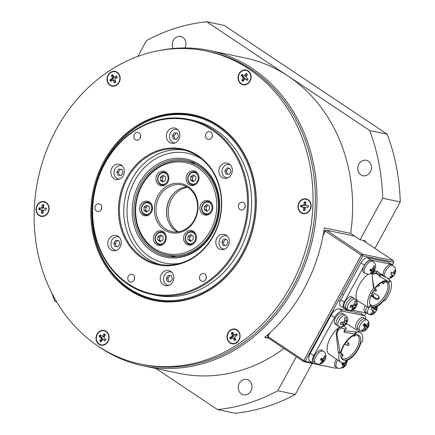 <?xml version="1.0" encoding="UTF-8"?>
<svg xmlns="http://www.w3.org/2000/svg" width="435" height="435" viewBox="0 0 435 435"><rect width="100%" height="100%" fill="white"/><g stroke="black" fill="none" stroke-linecap="round" stroke-linejoin="round"><path stroke-width="0.65" d="M335.048 368.092L303.831 361.697L267.955 337.75L267.509 336.88L267.933 334.607M270.07 332.683L267.938 336.592L303.809 360.539L361.289 255.117L325.413 231.17L323.069 235.476M354.753 236.156L326.56 230.256L362.437 254.203L393.392 260.679L362.882 240.316M323.613 232.486L324.271 231.279L325.554 230.419L325.413 231.17M364.541 315.788L366.156 312.825M392.337 264.801L393.702 262.3L362.746 255.823L305.272 361.246L312.265 362.708M303.831 361.697L305.272 361.246L303.809 360.539L303.831 361.697M267.938 336.592L267.509 336.88M393.702 262.3L393.392 260.679M362.746 255.823L362.437 254.203L361.289 255.117L362.746 255.823M326.56 230.256L325.554 230.419M310.34 353.258L313.842 355.591A8.352 3.942 123.7 0 0 313.292 363.394L309.791 361.061A8.352 3.942 -56.3 0 1 310.34 353.258L331.078 315.223A8.352 3.942 -56.3 0 1 339.115 308.839L360.604 313.341A8.352 3.942 -56.3 0 1 361.3 313.624L364.802 315.962A8.352 3.942 123.7 0 0 364.106 315.674L342.611 311.177A8.352 3.942 123.7 0 0 334.58 317.555L331.078 315.223M313.292 363.394A8.352 3.942 123.7 0 0 313.988 363.682L335.477 368.179A8.352 3.942 123.7 0 0 337.342 367.956M359.653 332.199L360.321 330.97M365.808 319.165A8.352 3.942 123.7 0 0 364.802 315.962M313.842 355.591L334.58 317.555M340.676 352.508L339.8 351.926C339.267 346.956 338.267 341.105 336.804 334.368L337.935 330.459A15.394 7.27 -56.3 0 1 341.176 327.995L345.83 329.154A17.661 8.341 123.7 0 0 344.243 330.214L344.08 332.014L344.58 332.378L355.074 333.846L355.683 334.254A15.394 7.27 123.7 0 0 340.676 352.508L339.186 353.247A17.661 8.341 123.7 0 0 340.964 362.197A17.661 8.341 123.7 0 0 342.432 362.801A17.661 8.341 123.7 0 0 345.134 362.708L345.858 360.756A15.394 7.27 123.7 0 0 360.865 342.503L362.355 341.763A17.661 8.341 123.7 0 0 360.577 332.813L348.854 324.988A17.661 8.341 123.7 0 0 347.386 324.379A17.661 8.341 123.7 0 0 345.803 324.298M339.827 326.832A17.661 8.341 123.7 0 0 328.566 341.823A17.661 8.341 123.7 0 0 329.241 354.367L340.964 362.197M339.8 351.926L338.31 352.665L336.19 333.395L337.723 329.067A17.661 8.341 -56.3 0 1 340.355 326.946M344.014 325.984L346.597 328.235L345.814 329.159M344.243 330.214L344.612 330.785L355.797 331.894L356.412 332.302L355.683 334.254M355.074 333.846L355.797 331.894M339.186 353.247L338.31 352.665M360.577 332.813A17.661 8.341 123.7 0 0 359.109 332.209A17.661 8.341 123.7 0 0 356.412 332.302M343.895 360.115A14.562 6.873 -56.3 0 1 341.317 357.842A14.562 6.873 -56.3 0 1 345.053 343.688A14.562 6.873 -56.3 0 1 356.689 334.809A14.562 6.873 -56.3 0 1 357.646 334.896A14.562 6.873 -56.3 0 1 357.896 348.995A14.562 6.873 -56.3 0 1 343.895 360.115M356.064 334.852A13.844 6.536 -56.3 0 1 356.401 334.906A13.844 6.536 -56.3 0 1 357.548 335.385A13.844 6.536 -56.3 0 1 355.993 349.435A13.844 6.536 -56.3 0 1 343.324 358.886A13.844 6.536 -56.3 0 1 342.176 358.413A13.844 6.536 -56.3 0 1 341.116 357.244M353.274 335.782L354.351 336.326L353.742 335.559M340.882 354.65A1.789 0.56 23.6 0 0 342.785 355.188A1.789 0.56 23.6 0 0 343.112 355.031L342.263 356.977L341.056 356.999M343.112 355.031A1.789 0.56 23.6 0 0 342.481 354.226L341.029 353.258M340.861 299.671L344.357 302.01A6.683 3.154 123.7 0 0 343.916 308.252L340.42 305.914A6.683 3.154 -56.3 0 1 340.861 299.671L360.919 262.876A6.683 3.154 -56.3 0 1 367.347 257.776L388.14 262.126A6.683 3.154 -56.3 0 1 388.694 262.354L392.196 264.692A6.683 3.154 123.7 0 0 391.636 264.464L388.14 262.126M384.257 300.025L385.078 300.677L384.382 299.856A15.453 7.297 -56.3 0 1 370.935 306.979A15.453 7.297 -56.3 0 1 369.973 306.022L368.614 307.724A17.661 8.341 123.7 0 1 373.964 287.557L373.35 287.149L372.447 278.699L373.959 287.557L374.66 288.378A15.453 7.297 -56.3 0 1 386.818 280.738A15.453 7.297 -56.3 0 1 388.096 281.266L378.869 275.915L379.418 275.73L379.635 276.546L380.527 274.621L380.136 274.224L379.081 275.975M367.347 257.776L370.843 260.108L391.636 264.464M366.335 312.787A6.683 3.154 123.7 0 1 365.264 312.83L352.578 310.177M346.766 308.959L344.471 308.48A6.683 3.154 123.7 0 1 343.916 308.252M370.843 260.108A6.683 3.154 123.7 0 0 364.421 265.214L360.919 262.876M344.357 302.01L364.421 265.214M392.789 265.421A6.683 3.154 123.7 0 0 392.196 264.692M378.591 274.925L376.335 273.626L376.221 272.979L379.652 275.078M376.335 273.626L371.963 274.229L373.203 273.066L376.221 272.979L377.069 271.489L381.446 274.409A17.661 8.341 123.7 0 0 381.12 274.327A17.661 8.341 123.7 0 0 380.136 274.224M378.869 275.915L379.728 276.007M367.912 274.322A17.661 8.341 123.7 0 0 357.358 289.204A17.661 8.341 123.7 0 0 358.25 301.161L368.614 307.724M372.447 278.699L372.083 273.049M373.611 271.614L373.725 271.581A17.661 8.341 -56.3 0 1 376.748 271.407A17.661 8.341 -56.3 0 1 377.069 271.489M380.527 274.621L386.851 277.78L390.429 280.526L389.064 282.228A15.453 7.297 -56.3 0 0 388.096 281.266M388.716 281.994L390.075 280.292M384.469 300.27L383.991 300.362M379.054 272.576L377.863 271.783A17.661 8.341 123.7 0 0 376.395 271.174A17.661 8.341 123.7 0 0 373.926 271.217M385.078 300.677A17.661 8.341 123.7 0 0 390.429 280.526M386.394 281.516A14.562 6.873 -56.3 0 1 386.644 295.615A14.562 6.873 -56.3 0 1 372.643 306.729A14.562 6.873 -56.3 0 1 370.06 304.456A14.562 6.873 -56.3 0 1 373.801 290.308A14.562 6.873 -56.3 0 1 385.437 281.423A14.562 6.873 -56.3 0 1 386.394 281.516M384.812 281.472A13.844 6.536 -56.3 0 1 385.144 281.527A13.844 6.536 -56.3 0 1 386.296 282A13.844 6.536 -56.3 0 1 384.741 296.05A13.844 6.536 -56.3 0 1 372.072 305.506A13.844 6.536 -56.3 0 1 370.924 305.027A13.844 6.536 -56.3 0 1 369.864 303.864M378.716 296.398L379.146 297.6L378.793 299.128L376.286 299.438L375.862 298.252A1.789 1.49 -19.8 0 0 378.347 297.883A1.789 1.49 -19.8 0 0 378.716 296.398A1.789 1.49 -19.8 0 0 378.2 295.751L372.703 292.081M381.544 282.652L382.588 283.354A1.789 0.386 -139.4 0 0 383.512 283.696A1.789 0.386 -139.4 0 0 383.463 283.408A1.789 0.386 -139.4 0 0 382.387 282.223M384.883 281.483L385.013 281.945L383.512 283.696M376.286 299.438L370.897 295.838M375.862 298.252L372.806 296.213M347.641 319.823L346.738 321.046L345.847 321.378L346.2 320.193L346.037 317.305L344.525 317.871L344.689 320.764L344.335 321.943L340.844 322.368L340.252 324.369L343.742 323.95L343.394 325.13L341.856 326.886L343.846 326.098C345.879 324.314 346.923 323.074 346.989 322.378L347.56 320.416M338.593 326.272A6.443 3.045 -56.3 0 1 338.724 320.829A6.443 3.045 -56.3 0 1 343.775 315.5A6.443 3.045 -56.3 0 1 345.749 315.549L343.998 314.38A6.443 3.045 -56.3 0 0 342.024 314.336A6.443 3.045 -56.3 0 0 336.973 319.66A6.443 3.045 -56.3 0 0 336.842 325.103A6.443 3.045 -56.3 0 1 336.973 319.66A6.443 3.045 -56.3 0 1 342.024 314.336A6.443 3.045 -56.3 0 1 343.998 314.38L342.247 313.216A6.443 3.045 -56.3 0 0 340.273 313.167A6.443 3.045 -56.3 0 0 335.222 318.491A6.443 3.045 -56.3 0 0 335.091 323.934L338.593 326.272C340.469 327.093 341.839 327.229 342.698 326.674L342.709 326.669M342.959 326.049L343.367 326.321L344.906 324.564L345.254 323.379L346.989 322.378M341.529 322.471L343.742 323.95M344.727 320.628L345.847 321.378M346.189 321.253L347.048 321.824M343.547 322.243L345.254 323.379M357.048 304.266L356.303 305.049L355.493 305.158L356.004 303.935L356.151 300.966L354.781 301.15L354.628 304.119L354.117 305.348L350.86 305.104L350.001 307.175L353.253 307.42L352.747 308.643L350.893 310.481L352.508 310.209C353.622 309.872 354.846 308.725 356.167 306.773L356.907 304.837M348.169 309.899L346.423 308.73A6.443 3.045 -56.3 0 1 346.815 302.765A6.443 3.045 -56.3 0 1 352.328 297.774A6.443 3.045 -56.3 0 1 353.579 298.008L351.828 296.839A6.443 3.045 -56.3 0 0 350.577 296.605A6.443 3.045 -56.3 0 0 345.064 301.596A6.443 3.045 -56.3 0 0 344.672 307.561L346.423 308.73A6.443 3.045 -56.3 0 1 346.815 302.765A6.443 3.045 -56.3 0 1 352.328 297.774A6.443 3.045 -56.3 0 1 353.579 298.008L355.324 299.177A6.443 3.045 -56.3 0 0 354.079 298.937A6.443 3.045 -56.3 0 0 348.565 303.929A6.443 3.045 -56.3 0 0 348.169 309.899L351.192 310.574L352.111 310.356M351.681 310.454L354.117 308.458L354.628 307.235L355.444 307.126L356.183 306.343L354.242 305.044M351.801 309.981L352.268 310.296M350.708 305.718L353.253 307.42M354.476 304.484L355.493 305.158M351.823 305.359L354.628 307.235M350.768 305.762L351.023 305.152M364.459 326.62L364.829 326.174L367.477 327.941L367.194 326.728L368.075 325.652L368.951 322.982L368.304 321.965L367.428 324.635L366.547 325.712L364.563 323.363L363.078 325.179L365.057 327.522L364.177 328.599L361.605 330.138L362.252 331.155L364.824 329.616L365.704 328.545L365.987 329.757L367.749 327.887C369.195 325.929 369.38 323.722 368.309 321.275L367.08 320.013A6.443 3.045 -56.3 0 0 361.349 323.145A6.443 3.045 -56.3 0 0 359.484 330.279A6.443 3.045 -56.3 0 0 359.924 330.736L358.174 329.567A6.443 3.045 -56.3 0 1 357.733 329.11A6.443 3.045 -56.3 0 1 359.598 321.976A6.443 3.045 -56.3 0 1 365.329 318.844A6.443 3.045 -56.3 0 1 365.77 319.301M364.111 324.086L366.547 325.712M368.314 322.558L368.951 322.982M363.807 324.466L367.194 326.728M364.829 326.174L363.769 324.51M364.747 327.903L365.704 328.545M365.329 318.844A6.443 3.045 -56.3 0 0 359.598 321.976A6.443 3.045 -56.3 0 0 357.733 329.11A6.443 3.045 -56.3 0 0 358.174 329.567L356.423 328.398A6.443 3.045 -56.3 0 1 355.982 327.941A6.443 3.045 -56.3 0 1 357.853 320.807A6.443 3.045 -56.3 0 1 363.578 317.675L367.08 320.013M376.096 306.925L374.752 309.193L372.306 307.463L370.963 309.432L373.409 311.161L372.616 312.33L370.207 314.048L371.12 314.712L373.529 312.993L374.317 311.824L375.068 312.422L376.411 310.449L375.661 309.856L377.205 306.387M366.536 312.917A6.443 3.045 -56.3 0 1 366.977 306.985A6.443 3.045 -56.3 0 0 366.536 312.917A6.443 3.045 -56.3 0 0 366.585 312.95A6.443 3.045 -56.3 0 1 366.536 312.917M366.634 312.977A6.443 3.045 -56.3 0 1 366.585 312.95L368.331 314.113A6.443 3.045 -56.3 0 1 368.287 314.081A6.443 3.045 -56.3 0 1 369.929 306.305M372.512 310.514L373.757 308.681L376.204 310.247A2.866 1.354 123.7 0 0 376.454 308.687M372.273 307.534L374.752 309.193M373.757 308.681L375.661 309.856M373.382 311.199L374.317 311.824M364.883 311.813A6.443 3.045 -56.3 0 1 364.834 311.781A6.443 3.045 -56.3 0 1 364.786 311.748A6.443 3.045 -56.3 0 1 365.226 305.816M190.323 230.447A7.4 6.405 -78.2 0 0 183.624 237.184A7.4 6.405 -78.2 0 0 188.496 245.046A7.4 6.405 -78.2 0 0 189.698 245.166A7.4 6.405 -78.2 0 0 196.397 238.429A7.4 6.405 -78.2 0 0 191.525 230.566A7.4 6.405 -78.2 0 0 190.323 230.447M193.488 231.387A7.4 6.405 -78.2 0 0 192.547 231.632M189.861 244.481A7.4 6.405 -78.2 0 0 190.622 245.079M160.178 230.762A7.4 6.405 -78.2 0 0 153.479 237.499A7.4 6.405 -78.2 0 0 158.345 245.367A7.4 6.405 -78.2 0 0 159.553 245.487A7.4 6.405 -78.2 0 0 166.252 238.75A7.4 6.405 -78.2 0 0 161.38 230.882A7.4 6.405 -78.2 0 0 160.178 230.762M163.342 231.703A7.4 6.405 -78.2 0 0 162.402 231.947M159.71 244.796A7.4 6.405 -78.2 0 0 160.477 245.4M146.372 201.111A7.4 6.405 -78.2 0 0 139.673 207.843A7.4 6.405 -78.2 0 0 144.545 215.711A7.4 6.405 -78.2 0 0 145.747 215.831A7.4 6.405 -78.2 0 0 152.446 209.094A7.4 6.405 -78.2 0 0 147.574 201.226A7.4 6.405 -78.2 0 0 146.372 201.111M149.537 202.052A7.4 6.405 -78.2 0 0 148.596 202.297M145.91 215.146A7.4 6.405 -78.2 0 0 146.671 215.744M162.712 171.134A7.4 6.405 -78.2 0 0 156.013 177.871A7.4 6.405 -78.2 0 0 160.885 185.74A7.4 6.405 -78.2 0 0 162.086 185.854A7.4 6.405 -78.2 0 0 168.785 179.122A7.4 6.405 -78.2 0 0 163.919 171.254A7.4 6.405 -78.2 0 0 162.712 171.134M165.876 172.075A7.4 6.405 -78.2 0 0 164.941 172.32M162.25 185.169A7.4 6.405 -78.2 0 0 163.011 185.772M192.863 170.819A7.4 6.405 -78.2 0 0 186.158 177.551A7.4 6.405 -78.2 0 0 191.03 185.419A7.4 6.405 -78.2 0 0 192.232 185.538A7.4 6.405 -78.2 0 0 198.936 178.801A7.4 6.405 -78.2 0 0 194.064 170.933A7.4 6.405 -78.2 0 0 192.863 170.819M196.022 171.76A7.4 6.405 -78.2 0 0 195.087 172.004M192.395 184.853A7.4 6.405 -78.2 0 0 193.156 185.451M206.663 200.475A7.4 6.405 -78.2 0 0 199.964 207.207A7.4 6.405 -78.2 0 0 204.836 215.075A7.4 6.405 -78.2 0 0 206.038 215.194A7.4 6.405 -78.2 0 0 212.737 208.457A7.4 6.405 -78.2 0 0 207.865 200.589A7.4 6.405 -78.2 0 0 206.663 200.475M209.828 201.416A7.4 6.405 -78.2 0 0 208.887 201.661M206.201 214.509A7.4 6.405 -78.2 0 0 206.962 215.107M177.328 231.937A23.871 20.673 101.8 0 1 167.067 206.239A23.871 20.673 101.8 0 1 186.767 186.811M195.777 163.593A47.736 41.341 -78.2 0 0 192.993 162.891L186.566 161.548A47.736 41.341 101.8 0 1 217.995 212.307A47.736 41.341 101.8 0 1 174.767 255.758A47.736 41.341 101.8 0 1 167.013 254.997A47.736 41.341 101.8 0 1 135.584 204.243A47.736 41.341 101.8 0 1 178.812 160.787A47.736 41.341 101.8 0 1 186.566 161.548M174.234 254.448A46.545 40.308 -78.2 0 0 216.744 207.723A46.545 40.308 -78.2 0 0 178.176 161.853A46.545 40.308 -78.2 0 0 135.666 208.577A46.545 40.308 -78.2 0 0 174.234 254.448M175.142 233.078A25.061 21.706 101.8 0 1 154.376 208.381A25.061 21.706 101.8 0 1 177.268 183.222A25.061 21.706 101.8 0 1 198.034 207.919A25.061 21.706 101.8 0 1 175.142 233.078M177.801 184.532A23.871 20.673 -78.2 0 0 156.187 206.255A23.871 20.673 -78.2 0 0 171.901 231.637A23.871 20.673 -78.2 0 0 175.778 232.018A23.871 20.673 -78.2 0 0 197.392 210.29A23.871 20.673 -78.2 0 0 181.678 184.913A23.871 20.673 -78.2 0 0 177.801 184.532M167.013 254.997L173.44 256.345A47.736 41.341 -78.2 0 0 176.273 256.819M196.571 183.657A6.563 5.682 101.8 0 1 196.098 184A6.563 5.682 101.8 0 1 192.139 184.799A6.563 5.682 101.8 0 1 187.8 179.524A6.563 5.682 101.8 0 1 190.862 172.749A6.563 5.682 101.8 0 1 194.826 171.95A6.563 5.682 101.8 0 1 198.431 174.767M190.796 173.288A5.845 5.062 101.8 0 1 197.664 175.343A5.845 5.062 101.8 0 1 195.462 183.309A5.845 5.062 101.8 0 1 188.594 181.254A5.845 5.062 101.8 0 1 190.796 173.288M192.21 180.405L193.477 181.248A2.985 2.583 -78.2 0 0 193.597 181.33L193.477 181.248A2.985 2.583 -78.2 0 1 192.286 178.693L192.21 180.405L190.459 180.041L190.606 176.615L193.276 174.875L195.804 176.561L195.658 179.987L192.988 181.727L190.459 180.041M194.423 175.637L193.695 176.11A2.985 2.583 -78.2 0 0 192.286 178.693L192.357 176.98L190.606 176.615M194.581 175.745A2.985 2.583 -78.2 0 0 193.695 176.11L192.357 176.98M166.426 183.978A6.563 5.682 101.8 0 1 161.994 185.114A6.563 5.682 101.8 0 1 157.617 178.752A6.563 5.682 101.8 0 1 164.68 172.265A6.563 5.682 101.8 0 1 168.285 175.087M157.894 178.671A5.845 5.062 101.8 0 1 163.234 172.804A5.845 5.062 101.8 0 1 168.079 178.562A5.845 5.062 101.8 0 1 162.739 184.435A5.845 5.062 101.8 0 1 157.894 178.671M162.065 180.726L163.326 181.569A2.985 2.583 -78.2 0 0 163.451 181.645L163.326 181.569A2.985 2.583 -78.2 0 1 162.141 179.013L162.065 180.726L160.314 180.362L160.461 176.931L163.13 175.191L165.659 176.876L165.512 180.302L162.837 182.047L160.314 180.362M164.272 175.952L162.211 177.301L160.461 176.931M162.211 177.301L162.141 179.013A2.985 2.583 -78.2 0 1 163.549 176.431A2.985 2.583 -78.2 0 1 164.435 176.061M150.08 213.949A6.563 5.682 101.8 0 1 145.649 215.091A6.563 5.682 101.8 0 1 143.893 214.352A6.563 5.682 101.8 0 1 141.734 206.446A6.563 5.682 101.8 0 1 148.34 202.242A6.563 5.682 101.8 0 1 150.091 202.982A6.563 5.682 101.8 0 1 151.94 205.059M143.882 213.656A5.845 5.062 101.8 0 1 142.354 205.728A5.845 5.062 101.8 0 1 149.406 203.526A5.845 5.062 101.8 0 1 150.929 211.453A5.845 5.062 101.8 0 1 143.882 213.656M147.933 205.929L145.872 207.272L145.796 208.985A2.985 2.583 -78.2 0 0 146.986 211.54A2.985 2.583 -78.2 0 0 147.112 211.617L145.725 210.698L143.974 210.333L144.115 206.908L146.791 205.162L149.314 206.848L149.167 210.279L146.497 212.019L143.974 210.333M145.872 207.272L144.115 206.908M148.096 206.038A2.985 2.583 -78.2 0 0 147.204 206.402A2.985 2.583 -78.2 0 0 145.796 208.985L145.725 210.698M163.886 243.605A6.563 5.682 101.8 0 1 163.419 243.943A6.563 5.682 101.8 0 1 159.455 244.747A6.563 5.682 101.8 0 1 155.116 239.467A6.563 5.682 101.8 0 1 158.182 232.698A6.563 5.682 101.8 0 1 162.141 231.893A6.563 5.682 101.8 0 1 165.746 234.715M162.782 243.257A5.845 5.062 101.8 0 1 155.915 241.202A5.845 5.062 101.8 0 1 158.117 233.236A5.845 5.062 101.8 0 1 164.985 235.291A5.845 5.062 101.8 0 1 162.782 243.257M161.896 235.688A2.985 2.583 -78.2 0 0 161.01 236.058L159.672 236.928L159.525 240.354L157.774 239.989L157.921 236.558L160.591 234.818L163.12 236.504L162.973 239.935L160.303 241.675L157.774 239.989M157.921 236.558L159.672 236.928M159.525 240.354L160.912 241.278M161.738 235.585L161.01 236.058A2.985 2.583 -78.2 0 0 159.601 238.641A2.985 2.583 -78.2 0 0 160.792 241.197A2.985 2.583 -78.2 0 0 160.912 241.273M194.032 243.29A6.563 5.682 101.8 0 1 189.6 244.426A6.563 5.682 101.8 0 1 185.228 238.065A6.563 5.682 101.8 0 1 192.286 231.578A6.563 5.682 101.8 0 1 195.891 234.4M195.685 237.874A5.845 5.062 101.8 0 1 190.345 243.747A5.845 5.062 101.8 0 1 185.5 237.983A5.845 5.062 101.8 0 1 190.84 232.111A5.845 5.062 101.8 0 1 195.685 237.874M192.042 235.373A2.985 2.583 -78.2 0 0 191.155 235.737A2.985 2.583 -78.2 0 0 189.747 238.32L189.676 240.038L191.057 240.957M193.118 239.614L190.448 241.354L187.92 239.669L188.067 236.243L190.742 234.503L193.265 236.189L193.118 239.614M187.92 239.669L189.676 240.038M191.884 235.264L189.818 236.607L188.067 236.243M189.818 236.607L189.747 238.32A2.985 2.583 -78.2 0 0 190.938 240.881A2.985 2.583 -78.2 0 0 191.063 240.957M210.371 213.313A6.563 5.682 101.8 0 1 205.94 214.455A6.563 5.682 101.8 0 1 204.189 213.715A6.563 5.682 101.8 0 1 202.025 205.809A6.563 5.682 101.8 0 1 208.631 201.606A6.563 5.682 101.8 0 1 210.388 202.346A6.563 5.682 101.8 0 1 212.231 204.423M209.697 202.889A5.845 5.062 101.8 0 1 211.225 210.817A5.845 5.062 101.8 0 1 204.173 213.019A5.845 5.062 101.8 0 1 202.65 205.092A5.845 5.062 101.8 0 1 209.697 202.889M208.387 205.402A2.985 2.583 -78.2 0 0 207.5 205.766A2.985 2.583 -78.2 0 0 206.087 208.349A2.985 2.583 -78.2 0 0 207.277 210.904L207.397 210.986M209.605 206.212L209.463 209.643L206.788 211.383L204.265 209.697L204.412 206.272L207.082 204.526L209.605 206.212M208.224 205.293L206.163 206.636L204.412 206.272M206.163 206.636L206.016 210.061L204.265 209.697M206.016 210.061L207.277 210.904A2.985 2.583 -78.2 0 0 207.403 210.98M299.046 202.541A7.52 6.509 -78.2 0 0 301.009 212.731A7.52 6.509 -78.2 0 0 310.068 209.898A7.52 6.509 -78.2 0 0 308.105 199.708A7.52 6.509 -78.2 0 0 299.046 202.541M228.043 332.77A7.52 6.509 -78.2 0 0 230.006 342.959A7.52 6.509 -78.2 0 0 239.065 340.126A7.52 6.509 -78.2 0 0 237.102 329.937A7.52 6.509 -78.2 0 0 228.043 332.77M97.059 334.151A7.52 6.509 -78.2 0 0 99.022 344.341A7.52 6.509 -78.2 0 0 108.087 341.508A7.52 6.509 -78.2 0 0 106.124 331.318A7.52 6.509 -78.2 0 0 97.059 334.151M37.084 205.304A7.52 6.509 -78.2 0 0 39.047 215.494A7.52 6.509 -78.2 0 0 48.111 212.661A7.52 6.509 -78.2 0 0 46.148 202.471A7.52 6.509 -78.2 0 0 37.084 205.304M108.087 75.076A7.52 6.509 -78.2 0 0 110.05 85.265A7.52 6.509 -78.2 0 0 119.114 82.432A7.52 6.509 -78.2 0 0 117.151 72.243A7.52 6.509 -78.2 0 0 108.087 75.076M239.065 73.694A7.52 6.509 -78.2 0 0 241.028 83.884A7.52 6.509 -78.2 0 0 250.092 81.051A7.52 6.509 -78.2 0 0 248.129 70.861A7.52 6.509 -78.2 0 0 239.065 73.694M135.769 293.125A94.879 82.166 -78.2 0 0 155.317 300.705M104.014 161.167A94.879 82.166 -78.2 0 0 154.148 300.471A94.879 82.166 -78.2 0 0 243.138 254.035A94.879 82.166 -78.2 0 0 193.009 114.731A94.879 82.166 -78.2 0 0 104.014 161.167M290.825 285.866A159.922 138.493 -78.2 0 0 206.326 51.069A159.922 138.493 -78.2 0 0 56.327 129.336A159.922 138.493 -78.2 0 0 140.826 364.133A159.922 138.493 -78.2 0 0 290.825 285.866M140.826 364.133L143.164 364.622A159.922 138.493 -78.2 0 0 293.163 286.355A159.922 138.493 -78.2 0 0 208.664 51.558L206.326 51.069M194.173 114.987A94.879 82.166 -78.2 0 0 173.228 114.095M249.619 81.236A7.161 6.199 -78.2 0 0 246.047 70.367A7.161 6.199 -78.2 0 0 239.538 73.51A7.161 6.199 -78.2 0 0 243.116 84.379A7.161 6.199 -78.2 0 0 249.619 81.236M245.954 79.121A0.478 0.413 101.8 0 1 246.264 79.186L245.095 78.942L247.085 80.296M245.095 78.942A0.478 0.413 -78.2 0 0 244.513 79.083L243.285 81.079A0.478 0.413 101.8 0 1 242.703 81.22L243.013 81.285M242.942 74.945L242.48 75.695A0.478 0.413 -78.2 0 0 242.567 76.353L244.247 77.642A0.478 0.413 101.8 0 1 244.339 78.3L243.111 80.296A0.478 0.413 -78.2 0 0 243.203 80.948L242.034 80.703L242.703 81.22M242.034 80.703A0.478 0.413 101.8 0 1 241.942 80.051L243.111 80.296M244.339 78.3L243.17 78.055L241.942 80.051M243.17 78.055A0.478 0.413 -78.2 0 0 243.078 77.397L244.247 77.642M242.567 76.353L241.398 76.109L243.078 77.397M241.398 76.109A0.478 0.413 101.8 0 1 241.311 75.451L242.48 75.695M242.855 74.874L241.8 74.657L241.311 75.451M241.8 74.657A0.478 0.413 101.8 0 1 242.382 74.515L244.062 75.804A0.478 0.413 -78.2 0 0 244.644 75.663L245.813 75.907A0.478 0.413 101.8 0 1 245.378 76.114L244.209 75.869M246.928 73.885L245.873 73.667L244.644 75.663M245.873 73.667A0.478 0.413 101.8 0 1 246.455 73.526L247.129 74.042A0.478 0.413 101.8 0 1 247.216 74.695L245.987 76.69A0.478 0.413 -78.2 0 0 246.079 77.348L247.76 78.637A0.478 0.413 101.8 0 1 247.852 79.295L247.357 80.089A0.478 0.413 101.8 0 1 246.775 80.23M247.015 73.955L245.813 75.907M246.264 79.186L247.384 80.045M119.31 75.505A7.161 6.199 -78.2 0 0 115.068 71.748A7.161 6.199 -78.2 0 0 108.81 74.51A7.161 6.199 -78.2 0 0 107.885 82.003A7.161 6.199 -78.2 0 0 112.132 85.766A7.161 6.199 -78.2 0 0 118.391 82.998A7.161 6.199 -78.2 0 0 119.31 75.505M113.345 80.459A0.478 0.413 -78.2 0 0 113.062 80.203L114.226 80.448A0.478 0.413 101.8 0 1 114.508 80.698L113.345 80.459L114.182 82.568A0.478 0.413 101.8 0 0 114.731 82.775L115.492 82.34A0.478 0.413 101.8 0 0 115.705 81.704L114.867 79.589A0.478 0.413 -78.2 0 1 115.079 78.952L116.982 77.865A0.478 0.413 101.8 0 0 117.194 77.229L116.857 76.381A0.478 0.413 101.8 0 0 116.308 76.179L114.405 77.261L115.574 77.506A0.478 0.413 101.8 0 1 115.308 77.55L114.139 77.305A0.478 0.413 -78.2 0 0 114.405 77.261M113.062 80.203A0.478 0.413 -78.2 0 0 112.795 80.252L110.892 81.334A0.478 0.413 101.8 0 1 110.343 81.127L111.007 81.269M113.144 75.26L112.872 75.413A0.478 0.413 -78.2 0 0 112.66 76.054L113.502 78.164A0.478 0.413 101.8 0 1 113.29 78.806L111.387 79.888A0.478 0.413 -78.2 0 0 111.175 80.524L110.006 80.285L110.343 81.127M110.006 80.285A0.478 0.413 101.8 0 1 110.218 79.643L111.387 79.888M113.29 78.806L112.121 78.561L110.218 79.643M112.121 78.561A0.478 0.413 -78.2 0 0 112.333 77.919L113.502 78.164M112.66 76.054L111.49 75.81L112.333 77.919M111.49 75.81A0.478 0.413 101.8 0 1 111.708 75.168L112.872 75.413M112.959 74.836L111.708 75.168M112.469 74.733A0.478 0.413 101.8 0 1 113.018 74.94L113.856 77.055A0.478 0.413 -78.2 0 0 114.139 77.305M116.988 76.701L115.574 77.506M114.508 80.698L115.226 82.492M111.175 80.524L111.382 81.051M43.266 201.867A7.161 6.199 -78.2 0 0 36.448 208.169A7.161 6.199 -78.2 0 0 41.129 215.994A7.161 6.199 -78.2 0 0 41.923 216.097A7.161 6.199 -78.2 0 0 48.747 209.8A7.161 6.199 -78.2 0 0 44.066 201.976A7.161 6.199 -78.2 0 0 43.266 201.867M46.306 208.419L45.099 208.349A0.478 0.413 101.8 0 1 45.044 208.343L43.875 208.099A0.478 0.413 -78.2 0 1 43.56 207.609L43.783 205.238A0.478 0.413 101.8 0 0 43.413 204.738L42.586 204.689L43.718 204.928A0.478 0.413 -78.2 0 0 43.293 205.385L43.07 207.756A0.478 0.413 101.8 0 1 42.614 208.207L40.542 208.088A0.478 0.413 -78.2 0 0 40.085 208.539L39.993 209.491A0.478 0.413 -78.2 0 0 40.058 209.79M43.875 208.099A0.478 0.413 -78.2 0 0 43.93 208.104L45.099 208.349M46.105 208.245L43.93 208.104M45.996 208.224A0.478 0.413 101.8 0 1 46.366 208.724L46.279 209.67A0.478 0.413 101.8 0 1 45.816 210.121L43.75 210.002A0.478 0.413 -78.2 0 0 43.288 210.453L43.065 212.824A0.478 0.413 101.8 0 1 42.608 213.275L41.782 213.226A0.478 0.413 101.8 0 1 41.412 212.731L42.581 212.976A0.478 0.413 -78.2 0 0 42.641 213.275M41.368 209.882L42.434 210.105A0.478 0.413 101.8 0 1 42.804 210.605L41.635 210.361L41.412 212.731M41.635 210.361A0.478 0.413 -78.2 0 0 41.265 209.86L39.199 209.741A0.478 0.413 101.8 0 1 38.829 209.246L39.993 209.491M40.085 208.539L38.916 208.294L38.829 209.246M38.916 208.294A0.478 0.413 101.8 0 1 39.373 207.843L40.542 208.088M42.614 208.207L39.373 207.843M41.445 207.963A0.478 0.413 -78.2 0 0 41.901 207.511L43.07 207.756M43.293 205.385L42.13 205.141L41.901 207.511M42.13 205.141A0.478 0.413 101.8 0 1 42.586 204.689M42.804 210.605L42.581 212.976M97.532 333.966A7.161 6.199 -78.2 0 0 101.11 344.841A7.161 6.199 -78.2 0 0 107.614 341.692A7.161 6.199 -78.2 0 0 104.041 330.823A7.161 6.199 -78.2 0 0 97.532 333.966M105.009 334.412L103.807 336.364A0.478 0.413 101.8 0 1 103.372 336.57L102.203 336.326A0.478 0.413 -78.2 0 1 102.056 336.26L100.376 334.972A0.478 0.413 101.8 0 0 99.794 335.113L99.305 335.907L100.474 336.152A0.478 0.413 -78.2 0 0 100.561 336.81L102.241 338.098A0.478 0.413 101.8 0 1 102.334 338.756L101.105 340.752A0.478 0.413 -78.2 0 0 101.197 341.404L101.306 341.491M102.203 336.326A0.478 0.413 -78.2 0 0 102.638 336.119L103.807 336.364M104.922 334.341L103.867 334.123L102.638 336.119M103.867 334.123A0.478 0.413 101.8 0 1 104.449 333.982L105.123 334.499A0.478 0.413 101.8 0 1 105.21 335.151L103.981 337.147A0.478 0.413 -78.2 0 0 104.074 337.805L105.754 339.093A0.478 0.413 101.8 0 1 105.846 339.751L105.352 340.545A0.478 0.413 101.8 0 1 104.77 340.687L105.08 340.752M103.949 339.577A0.478 0.413 101.8 0 1 104.259 339.643L103.09 339.398L104.77 340.687M103.09 339.398A0.478 0.413 -78.2 0 0 102.508 339.539L101.279 341.535A0.478 0.413 101.8 0 1 100.697 341.676L101.012 341.741M101.197 341.404L100.028 341.16L100.697 341.676M100.028 341.16A0.478 0.413 101.8 0 1 99.936 340.507L101.105 340.752M102.334 338.756L101.165 338.512L99.936 340.507M101.165 338.512A0.478 0.413 -78.2 0 0 101.072 337.854L102.241 338.098M100.561 336.81L99.392 336.565L101.072 337.854M99.392 336.565A0.478 0.413 101.8 0 1 99.305 335.907M104.259 339.643L105.379 340.502M100.936 335.401L100.474 336.152M227.842 339.697A7.161 6.199 -78.2 0 0 232.089 343.454A7.161 6.199 -78.2 0 0 238.347 340.692A7.161 6.199 -78.2 0 0 239.266 333.199A7.161 6.199 -78.2 0 0 235.02 329.436A7.161 6.199 -78.2 0 0 228.761 332.204A7.161 6.199 -78.2 0 0 227.842 339.697M233.095 332.954L232.828 333.107A0.478 0.413 -78.2 0 0 232.616 333.743L233.454 335.858A0.478 0.413 101.8 0 1 233.242 336.494L232.078 336.25L230.169 337.337L231.338 337.582A0.478 0.413 -78.2 0 0 231.126 338.218L231.338 338.745M232.078 336.25A0.478 0.413 -78.2 0 0 232.29 335.613L233.454 335.858M232.616 333.743L231.447 333.498L232.29 335.613M231.447 333.498A0.478 0.413 101.8 0 1 231.659 332.862L232.828 333.107M232.915 332.53L231.659 332.862M232.42 332.427A0.478 0.413 101.8 0 1 232.97 332.634L233.812 334.749A0.478 0.413 -78.2 0 0 234.362 334.95L235.531 335.195A0.478 0.413 101.8 0 1 235.264 335.244L234.095 334.999M236.754 333.971L236.265 333.868L234.362 334.95M236.265 333.868A0.478 0.413 101.8 0 1 236.814 334.075L237.151 334.923A0.478 0.413 101.8 0 1 236.939 335.559L235.03 336.641A0.478 0.413 -78.2 0 0 234.818 337.283L235.661 339.392A0.478 0.413 101.8 0 1 235.449 340.034L234.688 340.469A0.478 0.413 101.8 0 1 234.139 340.262L234.802 340.398M233.296 338.147A0.478 0.413 -78.2 0 0 233.013 337.897L234.182 338.142A0.478 0.413 101.8 0 1 234.465 338.392L233.296 338.147L234.139 340.262M233.013 337.897A0.478 0.413 -78.2 0 0 232.747 337.941L230.844 339.028A0.478 0.413 101.8 0 1 230.294 338.821L230.963 338.957M231.126 338.218L229.957 337.973L230.294 338.821M229.957 337.973A0.478 0.413 101.8 0 1 230.169 337.337M234.465 338.392L235.177 340.186M233.242 336.494L231.338 337.582M236.939 334.395L235.531 335.195M303.886 213.335A7.161 6.199 -78.2 0 0 310.71 207.033A7.161 6.199 -78.2 0 0 306.022 199.208A7.161 6.199 -78.2 0 0 305.229 199.105A7.161 6.199 -78.2 0 0 298.405 205.407A7.161 6.199 -78.2 0 0 303.092 213.226A7.161 6.199 -78.2 0 0 303.886 213.335M303.331 207.12L304.391 207.343A0.478 0.413 101.8 0 1 304.761 207.838L303.597 207.593L303.369 209.964L304.538 210.208A0.478 0.413 -78.2 0 0 304.603 210.513M303.597 207.593A0.478 0.413 -78.2 0 0 303.228 207.098L301.156 206.978A0.478 0.413 101.8 0 1 300.786 206.478L301.955 206.723A0.478 0.413 -78.2 0 0 302.021 207.027M305.256 202.623L304.087 202.378A0.478 0.413 101.8 0 1 304.543 201.927L305.674 202.161A0.478 0.413 -78.2 0 0 305.256 202.623L305.033 204.994A0.478 0.413 101.8 0 1 304.571 205.445L302.504 205.325A0.478 0.413 -78.2 0 0 302.042 205.777L300.879 205.532L300.786 206.478M300.879 205.532A0.478 0.413 101.8 0 1 301.335 205.081L302.504 205.325M304.571 205.445L301.335 205.081M303.407 205.2A0.478 0.413 -78.2 0 0 303.864 204.749L305.033 204.994M304.087 202.378L303.864 204.749M305.479 201.998L304.543 201.927M305.375 201.976A0.478 0.413 101.8 0 1 305.745 202.471L305.517 204.841A0.478 0.413 -78.2 0 0 305.887 205.342L307.056 205.586A0.478 0.413 101.8 0 1 306.952 205.565M308.062 205.483L305.887 205.342M307.958 205.461A0.478 0.413 101.8 0 1 308.328 205.956L308.236 206.908A0.478 0.413 101.8 0 1 307.779 207.359L305.707 207.239A0.478 0.413 -78.2 0 0 305.25 207.691L305.027 210.061A0.478 0.413 101.8 0 1 304.571 210.513L303.739 210.464A0.478 0.413 101.8 0 1 303.369 209.964M308.263 205.657L307.056 205.586M304.761 207.838L304.538 210.208M302.042 205.777L301.955 206.723M141.995 364.372A159.922 138.493 -78.2 0 0 293.163 286.355A159.922 138.493 -78.2 0 0 207.495 51.319M158.737 50.667A161.113 139.532 101.8 0 1 209.491 50.514A161.113 139.532 101.8 0 1 294.62 287.062A161.113 139.532 101.8 0 1 143.501 365.911A161.113 139.532 101.8 0 1 97.065 345.423M184.94 47.942A7.879 6.824 -78.2 0 0 180.721 36.491A7.879 6.824 -78.2 0 0 173.337 40.346A7.879 6.824 -78.2 0 0 173.146 48.481M358.831 164.164A7.879 6.824 -78.2 0 0 362.997 175.729A7.879 6.824 -78.2 0 0 370.381 171.874A7.879 6.824 -78.2 0 0 366.221 160.308A7.879 6.824 -78.2 0 0 358.831 164.164M239.37 383.278A7.879 6.824 -78.2 0 0 243.529 394.844A7.879 6.824 -78.2 0 0 250.919 390.989A7.879 6.824 -78.2 0 0 246.754 379.423A7.879 6.824 -78.2 0 0 239.37 383.278M268.863 338.354L264.616 337.462A161.113 139.532 -78.2 0 0 303.967 289.014A161.113 139.532 -78.2 0 0 324.347 227.907L350.632 233.405A161.113 139.532 -78.2 0 0 288.198 76.136A161.113 139.532 -78.2 0 0 245.122 57.969L209.491 50.514M400.243 201.938L382.724 198.273A195.723 169.503 -78.2 0 0 369.679 130.522L387.199 134.187A195.723 169.503 101.8 0 1 400.243 201.938L374.937 248.363M387.199 134.187L224.242 25.415L206.723 21.75L369.679 130.522M350.632 233.405L360.115 239.734L382.724 198.273M206.723 21.75A195.723 169.503 -78.2 0 0 146.475 40.575L137.819 56.452M51.906 293.239A195.723 169.503 -78.2 0 0 54.576 300.813L56.98 302.417M296.344 356.7L277.775 390.76L295.3 394.425A195.723 169.503 101.8 0 1 235.052 413.25L217.527 409.585L156.029 368.532M312.189 363.442L295.3 394.425M365.781 242.251A4.774 2.257 -56.3 0 0 365.183 240.876A4.774 2.257 -56.3 0 0 364.791 240.713L360.115 239.734M217.527 409.585A195.723 169.503 -78.2 0 0 277.775 390.76M143.501 365.911L179.128 373.366A161.113 139.532 -78.2 0 0 283.968 348.435M264.676 337.413L268.721 338.256M321.47 350.121A7.161 3.382 123.7 0 0 314.918 355.009A7.161 3.382 123.7 0 0 314.113 362.273L315.429 363.154A7.161 3.382 -56.3 0 1 316.229 355.884A7.161 3.382 -56.3 0 1 322.786 350.996A7.161 3.382 -56.3 0 1 323.379 351.241L322.069 350.365A7.161 3.382 123.7 0 0 321.47 350.121M320.959 363.171L320.454 363.046L322.422 360.555L320.394 359.924L321.296 358.271L323.325 358.902L324.396 355.808L325.331 356.004L324.26 359.098L325.385 359.125L324.483 360.778L323.357 360.751L321.383 363.241L320.959 363.171M323.493 358.587L324.26 359.098M321.623 358.396L321.432 358.744L324.483 360.778M321.432 358.744L321.117 358.674M320.894 359.103L323.357 360.751M320.747 362.812L321.383 363.241M320.72 359.419L322.422 360.555M370.359 260.293A7.161 3.382 123.7 0 0 364.193 265.796A7.161 3.382 123.7 0 0 363.725 272.479L365.036 273.354A7.161 3.382 -56.3 0 1 365.503 266.671A7.161 3.382 -56.3 0 1 371.675 261.169A7.161 3.382 -56.3 0 1 372.991 261.44L371.675 260.565A7.161 3.382 123.7 0 0 370.359 260.293M370.99 273.387L370.408 273.419L372.05 270.918L369.766 270.82L370.473 269.156L372.762 269.254L373.507 266.155L374.595 266.035L373.85 269.134L375.236 268.634L374.524 270.293L373.143 270.798L371.495 273.3L370.99 273.387M373.04 268.596L373.85 269.134M372.806 269.145L374.524 270.293M370.767 269.211L373.143 270.798M370.919 272.919L371.495 273.3M370.277 269.733L372.05 270.918M346.662 360.468L345.591 363.557L346.717 363.589L345.814 365.242L344.689 365.21L342.715 367.7L341.779 367.504L343.753 365.014L341.725 364.383L342.628 362.73L344.656 363.361L344.917 362.877A1.789 0.843 123.7 0 0 344.379 363.307M336.434 359.174A7.161 3.382 123.7 0 0 335.445 366.738L336.761 367.613A7.161 3.382 -56.3 0 1 337.75 360.049M342.943 362.882L342.764 363.203L345.814 365.242M342.764 363.203L342.443 363.138M342.225 363.568L344.689 365.21M342.079 367.276L342.715 367.7M342.051 363.877L343.753 365.014M344.824 363.051L345.591 363.557M395.023 270.499L395.361 270.728L394.018 273.702L394.828 274.257L393.767 275.839L392.957 275.29L390.712 277.671L389.967 277.166L392.207 274.789L390.494 273.637L391.56 272.049L393.273 273.202L394.61 270.222L395.023 270.499M391.843 264.79A7.161 3.382 123.7 0 0 391.837 264.784A7.161 3.382 123.7 0 0 386.03 267.558A7.161 3.382 123.7 0 0 383.05 275.246M393.273 273.202L394.828 274.257M391.777 272.218L390.728 273.789M392.207 274.789L392.957 275.29M394.61 270.227L395.361 270.728M391.554 272.06L394.018 273.702M187.583 187.295A23.871 20.673 -78.2 0 0 170.547 222.899A23.871 20.673 -78.2 0 0 178.263 231.822M167.421 218.805A25.061 21.706 101.8 0 1 172.429 194.869M227.538 177.942A6.802 5.889 101.8 0 1 226.885 177.888A6.802 5.889 101.8 0 1 226.548 177.833A6.802 5.889 101.8 0 1 222.133 170.161A6.802 5.889 101.8 0 1 228.995 164.457A6.802 5.889 101.8 0 1 229.332 164.517A6.802 5.889 101.8 0 1 230.284 164.811M224.868 170.743L225.923 174.022L228.995 174.451L231.012 171.602L229.957 168.323L226.885 167.894L224.868 170.743L226.385 171.058L227.402 174.228M229.995 168.432L228.402 168.209L226.385 171.058M228.402 168.209L226.885 167.894M175.039 142.898A6.802 5.889 101.8 0 1 174.049 142.789A6.802 5.889 101.8 0 1 170.911 132.061A6.802 5.889 101.8 0 1 176.833 129.472A6.802 5.889 101.8 0 1 177.784 129.771M173.424 138.977L176.496 139.407L178.513 136.563L177.458 133.284L174.386 132.849L172.363 135.698L173.424 138.977M177.496 133.393L175.903 133.17L173.886 136.019L174.903 139.184M173.886 136.019L172.363 135.698M175.903 133.17L174.386 132.849M119.505 179.079A6.802 5.889 101.8 0 1 118.516 178.97A6.802 5.889 101.8 0 1 114.323 174.962A6.802 5.889 101.8 0 1 115.498 168.089A6.802 5.889 101.8 0 1 121.305 165.653A6.802 5.889 101.8 0 1 122.251 165.952M120.963 175.593L122.985 172.744L121.93 169.465L118.853 169.036L116.836 171.885L117.89 175.164L120.963 175.593M121.963 169.574L120.37 169.351L118.353 172.2L119.375 175.37M118.353 172.2L116.836 171.885M120.37 169.351L118.853 169.036M116.477 250.304A6.802 5.889 101.8 0 1 115.819 250.255A6.802 5.889 101.8 0 1 115.487 250.201A6.802 5.889 101.8 0 1 111.072 242.529A6.802 5.889 101.8 0 1 117.934 236.825A6.802 5.889 101.8 0 1 118.271 236.879A6.802 5.889 101.8 0 1 119.223 237.178M119.951 243.97L118.896 240.691L115.824 240.261L113.801 243.111L114.856 246.389L117.934 246.819L119.951 243.97M118.934 240.8L117.341 240.577L115.324 243.426L116.341 246.596M115.324 243.426L113.801 243.111M117.341 240.577L115.824 240.261M168.976 285.349A6.802 5.889 101.8 0 1 167.986 285.24A6.802 5.889 101.8 0 1 164.849 274.518A6.802 5.889 101.8 0 1 170.77 271.924A6.802 5.889 101.8 0 1 171.722 272.223M171.395 275.736L168.323 275.306L166.3 278.155L167.361 281.434L170.433 281.864L172.45 279.014L171.395 275.736M171.433 275.844L169.84 275.621L167.823 278.471L168.84 281.641M167.823 278.471L166.3 278.155M169.84 275.621L168.323 275.306M224.503 249.168A6.802 5.889 101.8 0 1 223.514 249.059A6.802 5.889 101.8 0 1 219.327 245.052A6.802 5.889 101.8 0 1 220.496 238.179A6.802 5.889 101.8 0 1 226.303 235.743A6.802 5.889 101.8 0 1 227.249 236.042M223.851 239.119L221.834 241.969L222.889 245.248L225.966 245.683L227.983 242.833L226.929 239.554L223.851 239.119L225.373 239.44L223.351 242.29L224.373 245.454M226.961 239.663L225.373 239.44M223.351 242.29L221.834 241.969M126.672 177.899A59.193 51.265 101.8 0 1 198.023 155.605A59.193 51.265 101.8 0 1 213.471 235.835A59.193 51.265 101.8 0 1 142.12 258.134A59.193 51.265 101.8 0 1 126.672 177.899M213.297 235.558A58.48 50.645 -78.2 0 0 182.401 149.7A58.48 50.645 -78.2 0 0 127.547 178.323A58.48 50.645 -78.2 0 0 158.449 264.181A58.48 50.645 -78.2 0 0 213.297 235.558M104.971 163.413A88.794 76.897 -78.2 0 0 128.146 283.767A88.794 76.897 -78.2 0 0 235.172 250.321A88.794 76.897 -78.2 0 0 211.997 129.973A88.794 76.897 -78.2 0 0 104.971 163.413M236.047 250.745A89.507 77.517 101.8 0 1 152.092 294.555A89.507 77.517 101.8 0 1 104.797 163.136A89.507 77.517 101.8 0 1 188.752 119.331A89.507 77.517 101.8 0 1 236.047 250.745M205.804 279.352A3.937 3.409 -78.2 0 0 203.721 273.571A3.937 3.409 -78.2 0 0 200.029 275.502A3.937 3.409 -78.2 0 0 202.112 281.282A3.937 3.409 -78.2 0 0 205.804 279.352M134.078 280.113A3.937 3.409 -78.2 0 0 131.995 274.327A3.937 3.409 -78.2 0 0 128.303 276.258A3.937 3.409 -78.2 0 0 130.386 282.038A3.937 3.409 -78.2 0 0 134.078 280.113M101.235 209.55A3.937 3.409 -78.2 0 0 99.153 203.77A3.937 3.409 -78.2 0 0 95.455 205.695A3.937 3.409 -78.2 0 0 97.538 211.481A3.937 3.409 -78.2 0 0 101.235 209.55M140.113 138.238A3.937 3.409 -78.2 0 0 138.036 132.452A3.937 3.409 -78.2 0 0 134.339 134.382A3.937 3.409 -78.2 0 0 136.421 140.162A3.937 3.409 -78.2 0 0 140.113 138.238M211.845 137.482A3.937 3.409 -78.2 0 0 209.762 131.696A3.937 3.409 -78.2 0 0 206.065 133.627A3.937 3.409 -78.2 0 0 208.147 139.407A3.937 3.409 -78.2 0 0 211.845 137.482M244.687 208.039A3.937 3.409 -78.2 0 0 242.605 202.259A3.937 3.409 -78.2 0 0 238.913 204.184A3.937 3.409 -78.2 0 0 240.995 209.964A3.937 3.409 -78.2 0 0 244.687 208.039M231.289 174.478A7.759 6.721 -78.2 0 0 227.19 163.092A7.759 6.721 -78.2 0 0 219.914 166.888A7.759 6.721 -78.2 0 0 224.014 178.279A7.759 6.721 -78.2 0 0 231.289 174.478M229.946 164.49A7.759 6.721 -78.2 0 0 229.675 164.588M178.79 139.439A7.759 6.721 -78.2 0 0 174.691 128.048A7.759 6.721 -78.2 0 0 167.415 131.843A7.759 6.721 -78.2 0 0 171.515 143.235A7.759 6.721 -78.2 0 0 178.79 139.439M177.447 129.451A7.759 6.721 -78.2 0 0 177.175 129.543M123.263 175.62A7.759 6.721 -78.2 0 0 119.163 164.234A7.759 6.721 -78.2 0 0 111.887 168.03A7.759 6.721 -78.2 0 0 115.982 179.416A7.759 6.721 -78.2 0 0 123.263 175.62M120.229 246.846A7.759 6.721 -78.2 0 0 116.129 235.46A7.759 6.721 -78.2 0 0 108.853 239.255A7.759 6.721 -78.2 0 0 112.953 250.647A7.759 6.721 -78.2 0 0 120.229 246.846M118.885 236.857A7.759 6.721 -78.2 0 0 118.614 236.955M172.728 281.891A7.759 6.721 -78.2 0 0 168.628 270.505A7.759 6.721 -78.2 0 0 161.352 274.3A7.759 6.721 -78.2 0 0 165.452 285.686A7.759 6.721 -78.2 0 0 172.728 281.891M171.385 271.902A7.759 6.721 -78.2 0 0 171.113 272M228.261 245.71A7.759 6.721 -78.2 0 0 224.161 234.318A7.759 6.721 -78.2 0 0 216.886 238.114A7.759 6.721 -78.2 0 0 220.985 249.505A7.759 6.721 -78.2 0 0 228.261 245.71M226.918 235.721A7.759 6.721 -78.2 0 0 226.646 235.813M212.661 232.622A50.123 43.408 -78.2 0 0 199.583 164.68A50.123 43.408 -78.2 0 0 139.162 183.559A50.123 43.408 -78.2 0 0 152.245 251.501A50.123 43.408 -78.2 0 0 212.661 232.622M212.372 232.159A48.932 42.374 -78.2 0 0 199.6 165.838A48.932 42.374 -78.2 0 0 140.625 184.266A48.932 42.374 -78.2 0 0 153.392 250.587A48.932 42.374 -78.2 0 0 212.372 232.159M152.092 294.555L155.246 295.213A89.507 77.517 -78.2 0 0 239.201 251.408A89.507 77.517 -78.2 0 0 191.906 119.989L188.752 119.331M104.976 161.809A93.569 81.03 -78.2 0 0 129.396 288.633A93.569 81.03 -78.2 0 0 242.175 253.393A93.569 81.03 -78.2 0 0 217.756 126.569A93.569 81.03 -78.2 0 0 104.976 161.809M104.802 161.532A94.281 81.649 -78.2 0 0 154.621 299.96A94.281 81.649 -78.2 0 0 243.051 253.817A94.281 81.649 -78.2 0 0 193.238 115.389A94.281 81.649 -78.2 0 0 104.802 161.532M169.851 301.972A94.281 81.649 101.8 0 1 157.187 300.498L154.621 299.96M193.238 115.389L195.804 115.927A94.281 81.649 101.8 0 1 207.995 119.652M244.791 207.832A3.937 3.409 101.8 0 1 245.231 205.733M211.948 137.275A3.937 3.409 101.8 0 1 212.389 135.176M140.222 138.031A3.937 3.409 101.8 0 1 140.657 135.932M101.339 209.344A3.937 3.409 101.8 0 1 101.779 207.25M134.181 279.906A3.937 3.409 101.8 0 1 134.622 277.807M205.913 279.15A3.937 3.409 101.8 0 1 206.348 277.051M339.115 308.839L342.611 311.177M364.106 315.674L360.604 313.341M341.176 327.995L341.328 326.979M337.935 330.459L337.723 329.067M336.804 334.368L336.19 333.395M344.58 332.378L344.612 330.785M347.358 345.428A1.213 0.571 -56.3 0 1 347.26 345.385A1.213 0.571 -56.3 0 1 347.337 344.254A1.213 0.571 -56.3 0 1 348.506 343.329A1.213 0.571 -56.3 0 1 348.604 343.367L346.363 341.872M377.863 286.176A0.908 0.43 -56.3 0 1 377.787 286.143A0.908 0.43 -56.3 0 1 377.727 285.567M375.16 291.135A0.908 0.43 -56.3 0 1 375.084 291.102A0.908 0.43 -56.3 0 1 375.144 290.254A0.908 0.43 -56.3 0 1 376.019 289.563A0.908 0.43 -56.3 0 1 376.096 289.59A0.908 0.43 -56.3 0 1 376.183 289.71M372.452 296.099A0.908 0.43 -56.3 0 1 372.376 296.066A0.908 0.43 -56.3 0 1 372.436 295.218A0.908 0.43 -56.3 0 1 373.312 294.522A0.908 0.43 -56.3 0 1 373.388 294.555A0.908 0.43 -56.3 0 1 373.475 294.669M373.203 273.066L373.725 271.581M377.406 285.887L377.787 286.143A0.908 0.908 0 0 0 379.092 285.822A0.908 0.908 0 0 0 378.798 284.631L378.776 284.615A0.908 0.43 -56.3 0 1 378.798 284.631A0.908 0.43 -56.3 0 1 378.885 284.751M342.851 324.282A2.866 1.354 123.7 0 0 343.394 325.13M344.689 320.764A2.866 1.354 123.7 0 0 343.443 322.281M346.738 321.046A2.866 1.354 123.7 0 0 346.2 320.193M344.906 324.564A2.866 1.354 123.7 0 0 346.146 323.047M352.442 307.529A2.866 1.354 123.7 0 0 352.747 308.643M354.628 304.119A2.866 1.354 123.7 0 0 353.307 305.457M356.303 305.049A2.866 1.354 123.7 0 0 356.004 303.935M354.117 308.458A2.866 1.354 123.7 0 0 355.444 307.126M364.677 326.924A2.866 1.354 123.7 0 0 364.177 328.599M367.428 324.635A2.866 1.354 123.7 0 0 366.167 325.108M367.575 327.327A2.866 1.354 123.7 0 0 368.075 325.652M364.824 329.616A2.866 1.354 123.7 0 0 366.091 329.143M372.871 310.769A2.866 1.354 123.7 0 0 372.616 312.33M375.546 308.024A2.866 1.354 123.7 0 0 374.214 308.796M368.494 314.206A6.443 3.045 -56.3 0 1 368.331 314.113C370.865 314.956 372.24 315.087 372.452 314.516L375.231 312.509M373.529 312.993A2.866 1.354 123.7 0 0 374.861 312.221M116.803 76.277L116.308 76.179M114.182 82.568L114.851 82.71M100.849 335.331L99.794 335.113M322.15 360.495A1.789 0.843 123.7 0 0 322.161 361.039M323.591 358.413A1.789 0.843 123.7 0 0 323.053 358.842M324.532 359.152A1.789 0.843 123.7 0 0 324.521 358.609M323.091 361.235A1.789 0.843 123.7 0 0 323.629 360.805M371.735 270.951A1.789 0.843 123.7 0 0 371.843 271.402M372.969 268.77A1.789 0.843 123.7 0 0 372.442 269.292M374.171 269.102A1.789 0.843 123.7 0 0 374.056 268.651M372.931 271.282A1.789 0.843 123.7 0 0 373.458 270.76M345.863 363.616A1.789 0.843 123.7 0 0 345.852 363.073M344.422 365.699A1.789 0.843 123.7 0 0 344.96 365.269M343.481 364.96A1.789 0.843 123.7 0 0 343.487 365.503M394.235 273.854A1.789 0.843 123.7 0 0 394.327 273.24M392.647 275.757A1.789 0.843 123.7 0 0 393.175 275.437M391.989 274.637A1.789 0.843 123.7 0 0 391.897 275.252M393.583 272.734A1.789 0.843 123.7 0 0 393.05 273.055M384.366 276.122A7.161 3.382 -56.3 0 1 387.346 268.433A7.161 3.382 -56.3 0 1 393.153 265.66A7.161 3.382 -56.3 0 1 393.158 265.665M184.549 150.211A58.48 50.645 -78.2 0 0 131.87 179.225A58.48 50.645 -78.2 0 0 160.618 264.578M201.954 159.221A56.093 48.579 -78.2 0 0 134.79 180.639A56.093 48.579 -78.2 0 0 134.034 239.631A56.093 48.579 -78.2 0 0 180.177 263.3M344.95 343.846L347.26 345.385A1.213 1.213 0 0 0 348.995 344.96A1.213 1.213 0 0 0 348.604 343.367M355.411 334.972L354.351 336.326M372.137 293.114A0.908 0.908 0 0 0 372.626 292.206M371.137 295.24L372.376 296.066A0.908 0.908 0 0 0 373.681 295.746A0.908 0.908 0 0 0 373.388 294.555L371.903 293.565M373.828 290.265L375.084 291.102A0.908 0.908 0 0 0 376.389 290.781A0.908 0.908 0 0 0 376.096 289.59L374.883 288.786M369.815 306.224L370.935 306.979M381.745 274.371L386.851 277.78M329.518 316.772L330.045 317.12M332.96 310.459L334.091 311.215M347.652 320.116C348.212 319.04 347.576 317.517 345.749 315.549M338.62 300.079L340.181 301.123M342.062 293.766L343.541 294.756M357.07 304.592C357.119 301.575 358.157 302.488 355.324 299.177M344.721 308.535L347.956 310.693M366.243 329.725C362.437 331.905 364.236 331.91 359.924 330.736M377.357 306.3L377.118 309.22L376.574 310.536M364.834 311.781L366.585 312.95M194.826 171.95L196.789 172.358M192.139 184.799L194.097 185.207M164.68 172.265L166.643 172.679M161.994 185.114L163.951 185.527M148.34 202.242L150.298 202.65M145.649 215.091L147.612 215.499M159.455 244.747L161.412 245.155M162.141 231.893L164.104 232.306M189.6 244.426L191.563 244.834M192.286 231.578L194.249 231.985M205.94 214.455L207.903 214.863M208.631 201.606L210.589 202.014M246.34 70.427L246.047 70.367M243.404 84.444L243.116 84.379M246.118 79.121L244.948 78.876M115.357 71.808L115.068 71.748M112.426 85.825L112.132 85.766M41.423 216.054L41.129 215.994M44.354 202.036L44.066 201.976M42.489 210.11L41.32 209.866M101.398 344.901L101.11 344.841M104.335 330.883L104.041 330.823M104.112 339.577L102.943 339.333M232.382 343.519L232.089 343.454M235.313 329.502L235.02 329.436M306.316 199.273L306.022 199.208M303.38 213.291L303.092 213.226M304.446 207.348L303.277 207.103M307.001 205.581L305.838 205.336M315.429 363.154L317.458 364.003C319.937 364.421 322.101 363.573 323.955 361.469L325.108 359.74C326.658 355.955 326.081 353.122 323.379 351.241M365.036 273.354L368.94 274.295C373.181 273.392 374.426 270.478 374.698 269.983C376.27 266.128 375.699 263.278 372.991 261.44M347.309 360.278L346.45 364.182L345.281 365.938L343.139 367.738L338.789 368.467L336.761 367.613M387.911 278.525L390.57 278.166L393.697 275.926L394.871 274.175L395.714 271.505L395.295 268.275L393.175 265.676L391.837 264.784M227.369 178.002L226.548 177.833M230.158 164.686L229.332 164.517M174.87 142.963L174.049 142.789M177.659 129.646L176.833 129.472M119.342 179.144L118.516 178.97M122.126 165.827L121.305 165.653M119.098 237.053L118.271 236.879M116.308 250.37L115.487 250.201M171.597 272.098L170.77 271.924M168.807 285.414L167.986 285.24M227.124 235.917L226.303 235.743M224.34 249.233L223.514 249.059"/></g></svg>
